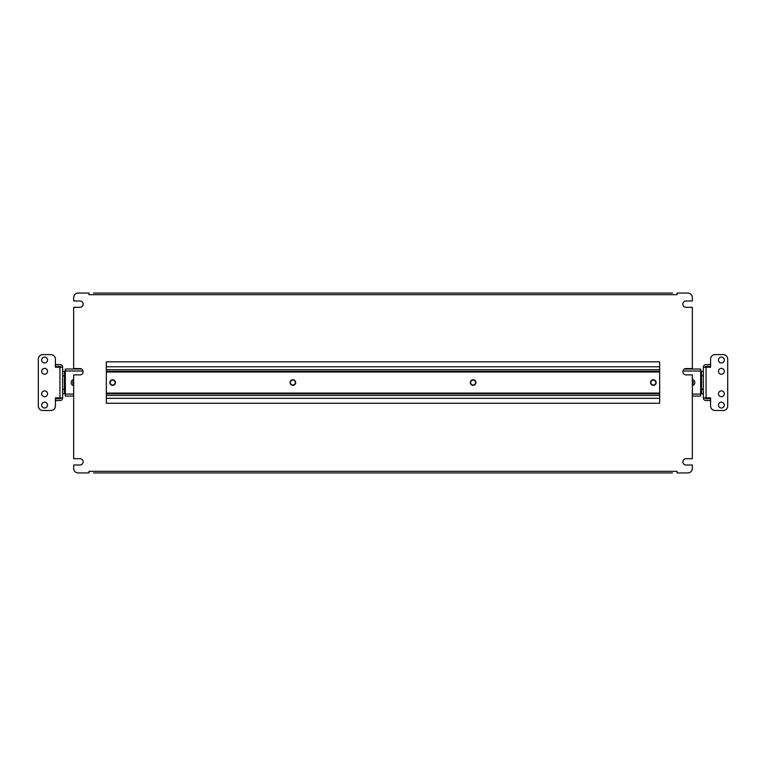 <?xml version="1.0" encoding="UTF-8"?>
<svg xmlns="http://www.w3.org/2000/svg" width="766" height="766" viewBox="0 0 766 766"><rect width="100%" height="100%" fill="white"/><g stroke="black" fill="none" stroke-linecap="round" stroke-linejoin="round"><path stroke-width="1.15" d="M79.98 368.58A3.15 3.15 0 0 1 83.13 371.74A3.15 3.15 0 0 1 79.98 374.89L73.67 374.89L73.67 458.7L79.98 458.7A3.15 3.15 0 0 1 83.13 461.85A3.15 3.15 0 0 1 79.98 465.01L73.67 465.01L73.67 468.428A4.51 4.51 0 0 0 78.18 472.938L88.99 472.938L88.99 471.32L677.01 471.32L677.01 472.938L687.82 472.938A4.51 4.51 0 0 0 692.33 468.428L692.33 465.01L686.02 465.01A3.15 3.15 0 0 1 682.87 461.85A3.15 3.15 0 0 1 686.02 458.7L692.33 458.7L692.33 374.89L686.02 374.89A3.15 3.15 0 0 1 682.87 371.74A3.15 3.15 0 0 1 686.02 368.58L692.33 368.58L692.33 307.3L686.02 307.3A3.15 3.15 0 0 1 682.87 304.15A3.15 3.15 0 0 1 686.02 300.99L692.33 300.99L692.33 297.572A4.51 4.51 0 0 0 687.82 293.062L677.01 293.062L677.01 294.68L88.99 294.68L88.99 293.062L78.18 293.062A4.51 4.51 0 0 0 73.67 297.572L73.67 300.99L79.98 300.99A3.15 3.15 0 0 1 83.13 304.15A3.15 3.15 0 0 1 79.98 307.3L73.67 307.3L73.67 368.58L79.98 368.58M105.124 293.062L108.906 293.062M381.104 293.062L384.896 293.062M657.094 293.062L660.876 293.062M105.124 472.938L108.906 472.938M381.104 472.938L384.896 472.938M657.094 472.938L660.876 472.938M106.34 361.82L106.34 403.28L659.66 403.28L659.66 361.82L106.34 361.82M672.5 293.062L93.5 293.062M93.5 472.938L672.5 472.938M724.32 393.81A2.93 2.93 0 0 1 721.39 396.74A2.93 2.93 0 0 1 718.46 393.81A2.93 2.93 0 0 1 721.39 390.89A2.93 2.93 0 0 1 724.32 393.81M724.32 371.28A2.93 2.93 0 0 1 721.39 374.21A2.93 2.93 0 0 1 718.46 371.28A2.93 2.93 0 0 1 721.39 368.36A2.93 2.93 0 0 1 724.32 371.28M724.32 405.08A2.93 2.93 0 0 1 721.39 408.01A2.93 2.93 0 0 1 718.46 405.08A2.93 2.93 0 0 1 721.39 402.15A2.93 2.93 0 0 1 724.32 405.08M724.32 360.02A2.93 2.93 0 0 1 721.39 362.95A2.93 2.93 0 0 1 718.46 360.02A2.93 2.93 0 0 1 721.39 357.09A2.93 2.93 0 0 1 724.32 360.02M710.58 364.53L706.07 364.53A2.7 2.7 0 0 0 703.37 367.23L703.37 397.87A2.7 2.7 0 0 0 706.07 400.57L710.58 400.57M703.37 367.23L710.58 367.23L710.58 359.12A4.51 4.51 0 0 1 715.08 354.61L723.19 354.61A4.51 4.51 0 0 1 727.7 359.12L727.7 405.98A4.51 4.51 0 0 1 723.19 410.49L715.08 410.49A4.51 4.51 0 0 1 710.58 405.98L710.58 397.87L703.37 397.87M710.58 366.33L706.07 366.33A0.9 0.9 0 0 0 705.17 367.23M710.58 398.77L706.07 398.77A0.9 0.9 0 0 1 705.17 397.87M692.33 380.635A2.48 2.48 0 0 1 692.33 384.465M700.66 393.81L703.37 393.81L701.57 393.81L701.57 389.31L703.37 389.31L703.37 393.81M703.37 375.79L701.57 375.79L701.57 371.28L703.37 371.28L700.66 371.28M701.57 375.79L701.57 389.31M41.68 371.28A2.93 2.93 0 0 1 44.61 368.36A2.93 2.93 0 0 1 47.54 371.28A2.93 2.93 0 0 1 44.61 374.21A2.93 2.93 0 0 1 41.68 371.28M41.68 393.81A2.93 2.93 0 0 1 44.61 390.89A2.93 2.93 0 0 1 47.54 393.81A2.93 2.93 0 0 1 44.61 396.74A2.93 2.93 0 0 1 41.68 393.81M41.68 360.02A2.93 2.93 0 0 1 44.61 357.09A2.93 2.93 0 0 1 47.54 360.02A2.93 2.93 0 0 1 44.61 362.95A2.93 2.93 0 0 1 41.68 360.02M41.68 405.08A2.93 2.93 0 0 1 44.61 402.15A2.93 2.93 0 0 1 47.54 405.08A2.93 2.93 0 0 1 44.61 408.01A2.93 2.93 0 0 1 41.68 405.08M55.42 400.57L59.93 400.57A2.7 2.7 0 0 0 62.63 397.87L62.63 367.23A2.7 2.7 0 0 0 59.93 364.53L55.42 364.53M62.63 397.87L55.42 397.87L55.42 405.98A4.51 4.51 0 0 1 50.92 410.49L42.81 410.49A4.51 4.51 0 0 1 38.3 405.98L38.3 359.12A4.51 4.51 0 0 1 42.81 354.61L50.92 354.61A4.51 4.51 0 0 1 55.42 359.12L55.42 367.23L62.63 367.23M55.42 398.77L59.93 398.77A0.9 0.9 0 0 0 60.83 397.87M55.42 366.33L59.93 366.33A0.9 0.9 0 0 1 60.83 367.23M73.67 384.465A2.48 2.48 0 0 1 73.67 380.635M65.34 371.28L64.43 371.28L64.43 375.79L62.63 375.79M62.63 389.31L64.43 389.31L64.43 393.81L65.34 393.81M64.43 393.81L62.63 393.81M62.63 371.28L64.43 371.28M64.43 389.31L64.43 375.79M295.36 382.55A2.48 2.48 0 0 0 292.88 380.07A2.48 2.48 0 0 0 290.4 382.55A2.48 2.48 0 0 0 292.88 385.03A2.48 2.48 0 0 0 295.36 382.55M115.13 382.55A2.48 2.48 0 0 0 112.65 380.07A2.48 2.48 0 0 0 110.17 382.55A2.48 2.48 0 0 0 112.65 385.03A2.48 2.48 0 0 0 115.13 382.55M73.67 379.467A3.15 3.15 0 0 0 73.67 385.633M475.6 382.55A2.48 2.48 0 0 0 473.12 380.07A2.48 2.48 0 0 0 470.64 382.55A2.48 2.48 0 0 0 473.12 385.03A2.48 2.48 0 0 0 475.6 382.55M655.83 382.55A2.48 2.48 0 0 0 653.35 380.07A2.48 2.48 0 0 0 650.87 382.55A2.48 2.48 0 0 0 653.35 385.03A2.48 2.48 0 0 0 655.83 382.55M692.33 385.633A3.15 3.15 0 0 0 692.33 379.467M73.67 396.07L65.34 396.07L65.34 369.03L81.608 369.03M684.392 369.03L700.66 369.03L700.66 396.07L692.33 396.07M696.16 396.07L700.66 396.07M65.34 396.07L69.84 396.07M292.88 379.754A2.796 2.796 0 0 0 290.084 382.55A2.796 2.796 0 0 0 292.88 385.346A2.796 2.796 0 0 0 295.676 382.55A2.796 2.796 0 0 0 292.88 379.754M112.65 379.754A2.796 2.796 0 0 0 109.854 382.55A2.796 2.796 0 0 0 112.65 385.346A2.796 2.796 0 0 0 115.436 382.55A2.796 2.796 0 0 0 112.65 379.754M473.12 379.754A2.796 2.796 0 0 0 470.324 382.55A2.796 2.796 0 0 0 473.12 385.346A2.796 2.796 0 0 0 475.916 382.55A2.796 2.796 0 0 0 473.12 379.754M653.35 379.754A2.796 2.796 0 0 0 650.564 382.55A2.796 2.796 0 0 0 653.35 385.346A2.796 2.796 0 0 0 656.146 382.55A2.796 2.796 0 0 0 653.35 379.754M659.66 398.32L106.34 398.32M659.66 366.78L106.34 366.78M659.66 371.28L106.34 371.28L659.66 371.28M659.66 393.81L106.34 393.81M706.07 367.23L706.07 397.87M59.93 397.87L59.93 367.23M700.66 371.012L682.946 371.012M83.054 371.012L65.34 371.012M65.34 394.088L73.67 394.088M692.33 394.088L700.66 394.088M659.66 395.438L106.34 395.438M659.66 369.662L106.34 369.662M659.66 372.008L106.34 372.008M659.66 393.092L106.34 393.092"/></g></svg>
